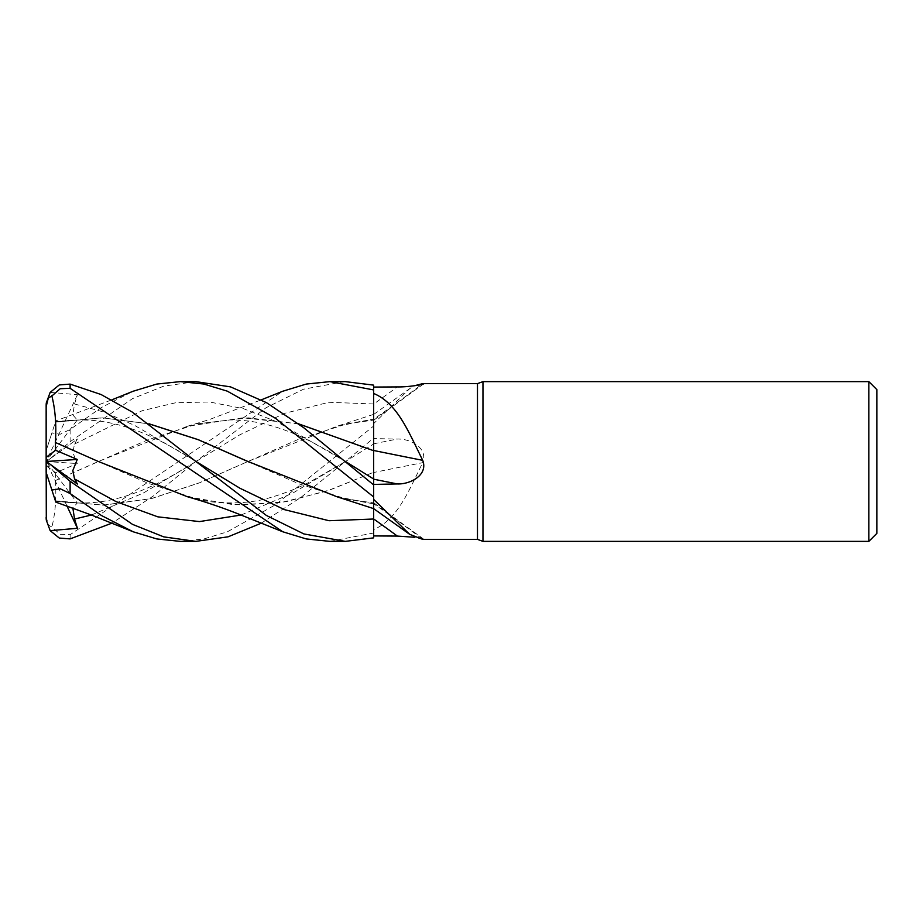 <?xml version="1.0" encoding="UTF-8"?>
<svg xmlns="http://www.w3.org/2000/svg" width="923" height="923" viewBox="0 0 923 923"><rect width="100%" height="100%" fill="white"/><g stroke="black" fill="none" stroke-linecap="round" stroke-linejoin="round"><path stroke-width="0.69" stroke-dasharray="4.62 3.46" d="M55.392 500.797L103.111 505.112L151.395 498.57L199.483 482.798L297.448 439.763L346.817 423.853L373.596 419.192L373.607 508.608L373.642 414.381L373.642 423.611L409.731 388.641L414.381 385.756M373.607 506.012L373.642 404.055A1345.953 1295.638 -71.3 0 0 397.328 386.922M373.642 497.012L373.642 484.898L373.642 497.012M373.642 389.991L373.642 419.054M373.642 423.611L373.642 419.25A1352.241 1301.684 -71.3 0 0 421.546 384.51M373.642 419.25L373.642 404.055M346.817 423.853L373.619 420.092L373.642 419.192M373.642 390.002L373.642 385.133M373.642 472.518L373.642 438.587L397.328 439.06C410.1 438.517 428.364 447.886 422.711 462.665A1352.241 117.648 -14.9 0 0 373.642 472.518L373.642 529.537C397.305 519.718 408.278 491.809 422.711 462.665M373.642 529.537L373.642 503.75A1352.241 1301.684 -108.7 0 1 422.711 539.367M373.642 513.661L373.642 472.311L373.642 513.661M180.285 541.374L203.833 538.974L227.37 531.81L275.25 504.893L373.642 426.045L373.619 414.381L373.642 438.587M373.642 472.288L373.642 533.009M373.642 426.045L373.642 472.761M373.642 503.75L373.642 508.538M423.115 539.378L414.381 537.244M373.642 508.619L373.642 503.889M373.642 425.988L373.642 438.102L344.764 461.95L373.619 443.998L373.596 472.449L373.642 443.986M373.642 503.808L346.817 499.147L298.994 483.848L250.468 462.677M55.818 502.124L55.415 500.889L103.411 505.193L151.407 498.639L199.403 482.867L247.929 461.5L336.641 426.357L373.642 419.111M876.85 389.61L876.85 533.39M868.866 381.626L868.866 541.374M482.96 381.626L482.96 541.374M477.479 383.622L477.479 539.378M187.15 496.643L233.761 504.766L280.373 502.735L326.984 491.013L373.596 472.288L330.076 489.894L285.992 501.731L241.907 505.077L197.372 499.147C211.24 503.404 245.876 505.527 271.062 497.324C284.457 493.47 297.494 488.302 310.163 481.818L344.752 461.95L301.06 497.289L261.313 523.168M195.861 381.626L163.809 386.114L132.508 398.632L70.113 441.725L50.165 458.719L77.428 438.944L74.532 444.055L72.836 452.489L77.267 463.554L55.622 472.726L46.15 465.711L46.15 517.411M46.15 516.349L48.308 524.991L51.884 527.033L60.226 534.302L70.113 534.671L282.784 391.225M46.3 402.901L46.15 461.5L77.267 419.988L55.622 421.488L55.392 422.203L102.695 417.877L149.157 423.899M55.622 472.726L55.415 480.56C56.511 498.062 55.288 513.719 51.746 527.529M55.415 480.56L98.311 461.5L187.15 426.357L242.807 417.819L298.475 423.795M55.392 480.525L147.645 439.89L197.372 423.853L248.241 417.831L298.625 423.899M373.596 450.689L373.596 458.743M97.78 461.258L147.645 483.11L197.372 499.147M329.903 541.374L373.642 532.998L373.642 537.832M50.165 392.367L77.428 394.709L74.532 403.962L72.836 414.935L77.267 419.988M46.15 450.62L51.884 432.991L60.226 434.225L70.113 429.472L101.461 407.481L133.154 391.225M74.532 403.962L104.726 412.304L134.92 425.549L195.307 461.039C177.135 449.639 161.617 441.148 148.741 435.564C134.931 429.414 121.409 425.076 108.176 422.538C87.57 418.327 65.706 420.115 55.357 422.284L55.818 420.876L111.879 399.832M149.018 423.795L102.211 417.784L55.415 422.111L51.746 433.395M336.641 496.643L373.596 503.889M344.498 381.626L303.436 389.229L266.066 407.735L195.318 461.962L153.183 496.113L111.879 523.168M77.267 503.012L55.622 501.512L46.15 472.368L46.15 461.5L77.267 503.012L72.848 507.973M46.15 461.396L46.15 450.632L55.622 421.488M77.428 484.056L46.288 461.488M77.428 394.709L46.15 461.5L46.15 465.711M66.929 505.873L46.15 461.5L77.267 463.554M373.642 533.067L373.642 537.867M46.15 450.632L46.15 461.604L77.428 438.944M50.165 458.719L46.15 461.604M373.642 443.813A1345.953 117.106 -14.9 0 1 397.328 439.06M373.619 403.986L329.038 402.278L284.469 413.354L239.888 434.779L195.318 461.962C177.135 473.361 161.617 481.852 148.741 487.436C134.943 493.586 121.421 497.924 108.187 500.462C87.581 504.673 65.729 502.885 55.357 500.716M70.113 534.671L70.113 538.894M74.532 444.055L142.096 410.747L175.866 402.705L209.648 402.001L243.43 408.67L277.2 421.938L344.798 461.073M241.065 515.022L292.914 493.044L344.764 461.95M91.423 515.022L143.365 493.044L195.307 461.962M70.113 429.472L70.113 441.725M373.642 414.462L409.731 388.641M423.749 383.818L373.642 420.265M423.749 539.182L373.642 502.735M346.817 499.147L373.596 502.908M373.619 414.381L336.641 426.357M187.15 426.357L209.14 419.653L261.313 399.832M344.764 461.05L344.764 461.05C335.903 455.201 324.365 448.578 310.151 441.182C296.698 434.387 283.673 429.218 271.05 425.676C256.525 421.684 242.737 419.78 229.7 419.953L197.372 423.853"/><path stroke-width="1.38" d="M373.596 503.889L373.607 506.012M409.731 534.359L373.619 508.619L373.642 497.012L373.642 499.389L409.731 534.359L422.711 539.367L477.479 539.378L477.479 383.622L482.96 381.626L868.866 381.626L876.85 389.61L876.85 533.39L868.866 541.374L482.96 541.374L477.479 539.378M373.596 458.743L373.596 450.551M298.625 423.899L373.596 450.689L373.642 393.463C397.305 403.282 408.278 431.191 422.711 460.335C428.364 475.114 410.1 484.483 397.328 483.94L373.642 484.413M421.546 384.51A1352.241 1301.684 -71.3 0 0 422.711 383.633L477.479 383.622M423.115 383.622L423.749 383.818M414.381 385.756L422.711 383.633C428.364 383.564 410.1 387.199 397.328 386.922L373.642 387.072M482.96 541.374L482.96 381.626M868.866 541.374L868.866 381.626M373.642 450.482A1352.241 117.648 -165.1 0 0 422.711 460.335M298.475 423.795L373.642 450.712L373.642 393.463M111.879 399.832L133.154 391.225L156.818 384.06L180.285 381.626L203.833 384.026L227.37 391.19L275.25 418.107L373.642 496.955L373.642 450.239M414.381 537.244L397.328 536.078L373.642 535.928M261.313 523.168L228.062 536.828L195.861 541.374L163.809 536.886L132.508 524.368L70.113 481.275L50.165 464.281L77.428 484.056L74.532 478.945L72.836 470.511L77.267 459.446L55.622 450.274L46.15 457.289L46.15 406.651L48.308 398.009L51.884 395.967L60.226 388.698L70.113 388.329L282.784 531.775L306.228 538.928L329.903 541.374L345.294 541.374L373.642 537.867L373.642 499.389M261.313 399.832L282.784 391.225L306.228 384.072L329.903 381.626L373.642 389.933L373.642 450.689M373.619 519.014L373.607 508.608L373.642 519.014L329.038 520.722L284.469 509.646L239.888 488.221L195.318 461.05L132.243 412.062L101.103 394.536L70.113 384.106L59.291 384.937L50.165 392.367L46.3 402.901A23.963 23.963 0 0 0 46.15 405.589L46.15 406.651M329.903 381.626L344.498 381.626M373.642 389.933L373.642 385.133L345.294 381.626M180.285 381.626L195.861 381.626L230.531 386.875L266.459 402.647L303.736 427.73L373.642 484.91M195.861 541.374L180.285 541.374L156.818 538.94L133.154 531.775L91.123 514.907L55.818 502.124M46.15 472.38L51.884 490.009L60.226 488.775L70.113 493.528L101.461 515.519L133.154 531.775M345.306 541.374L303.863 533.932L266.343 515.426L195.318 461.039M46.15 517.411A23.963 23.963 0 0 0 46.3 520.099L46.15 457.289M111.879 523.168L70.113 538.894L59.291 538.063L50.165 530.633L46.3 520.099M55.622 450.274L55.392 442.475L97.78 461.258L187.15 496.643C205.61 501.916 223.158 507.881 239.772 514.526L282.784 531.775M55.368 442.486L97.78 461.258M55.415 442.44C56.511 424.938 55.288 409.281 51.746 395.471M250.468 462.677L198.168 439.683L149.157 423.899M373.642 496.955L373.619 508.619L336.641 496.643L247.399 461.246L198.214 439.66L149.018 423.795M50.165 530.633L77.428 528.291L74.532 519.038L72.848 507.973M55.622 501.512L55.392 500.797M55.357 500.716L51.746 489.605M50.165 464.281L46.15 461.396L46.15 472.368M77.428 528.291L66.929 505.873M46.288 461.488L77.267 459.446M373.642 479.187A1345.953 117.106 -165.1 0 0 397.328 483.94M373.642 518.945A1345.953 1295.638 -108.7 0 1 397.328 536.078M344.798 461.073L373.642 479.014M70.113 493.528L70.113 481.275M70.113 388.329L70.113 384.106M74.532 478.945L116.171 501.674L157.798 516.834L199.437 521.587L241.065 515.022M74.532 519.038L91.423 515.022"/></g></svg>
